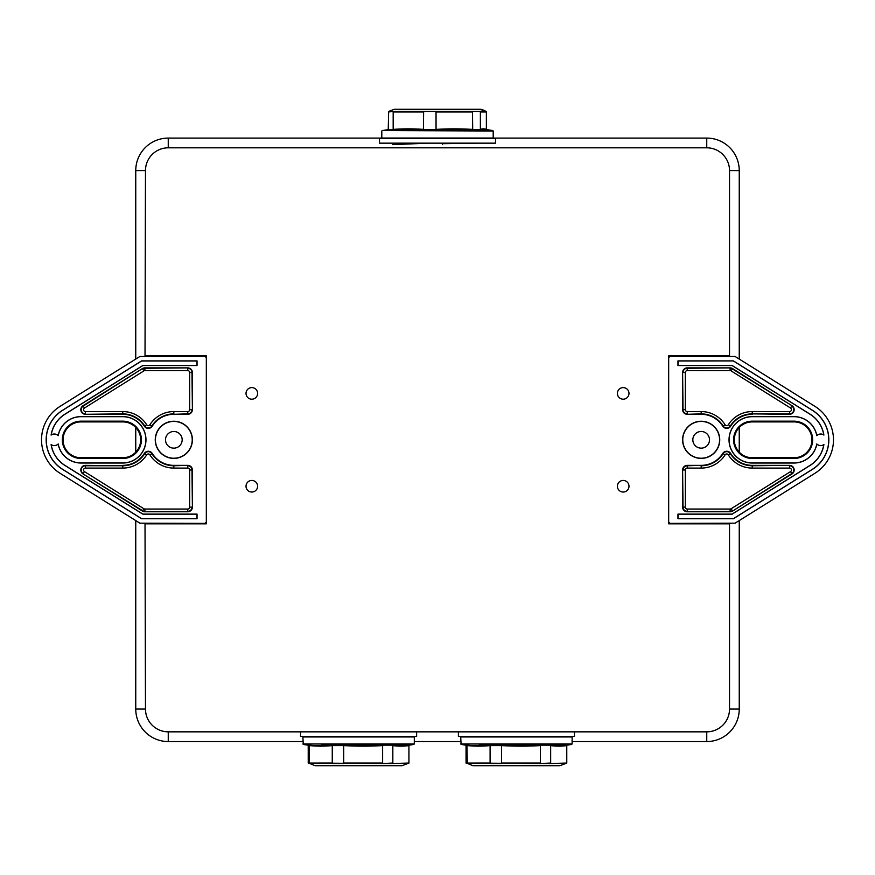 <?xml version="1.0" encoding="UTF-8"?>
<svg xmlns="http://www.w3.org/2000/svg" width="875" height="875" viewBox="0 0 875 875"><rect width="100%" height="100%" fill="white"/><g stroke="black" fill="none" stroke-linecap="round" stroke-linejoin="round"><path stroke-width="1.31" d="M168.252 741.562L302.881 741.562L168.252 741.562A32.495 32.495 0 0 1 135.756 709.067A32.495 32.495 0 0 0 168.252 741.562L168.252 731.839L706.748 731.839A22.772 22.772 0 0 0 729.52 709.067L729.52 523.841L668.675 523.841L668.675 355.797L729.52 355.797L729.52 170.581A22.772 22.772 0 0 0 706.748 147.809L168.252 147.809A22.772 22.772 0 0 0 145.48 170.581L145.02 356.267M414.291 741.562L460.709 741.562L414.291 741.562M572.119 741.562L706.748 741.562A32.495 32.495 0 0 0 739.244 709.067L739.244 520.581L739.244 709.067A32.495 32.495 0 0 1 706.748 741.562L572.119 741.562M706.748 138.086L493.205 138.086L706.748 138.086A32.495 32.495 0 0 1 739.244 170.581A32.495 32.495 0 0 0 706.748 138.086L706.748 147.809M381.795 138.086L168.252 138.086A32.495 32.495 0 0 0 135.756 170.581L135.756 359.067L135.756 170.581A32.495 32.495 0 0 1 168.252 138.086L381.795 138.086M442.389 143.686L478.559 143.161M145.02 523.381L145.48 709.067A22.772 22.772 0 0 0 168.252 731.839M135.756 427.481L135.756 452.156L135.756 427.481M135.756 520.581L135.756 709.067L135.756 520.581M628.994 393.4A5.808 5.808 0 0 0 620.288 388.38A5.808 5.808 0 0 0 620.288 398.42A5.808 5.808 0 0 0 628.994 393.4M257.622 393.4A5.808 5.808 0 0 0 248.916 388.38A5.808 5.808 0 0 0 248.916 398.42A5.808 5.808 0 0 0 257.622 393.4M257.622 486.238A5.808 5.808 0 0 0 248.916 481.217A5.808 5.808 0 0 0 248.916 491.269A5.808 5.808 0 0 0 257.622 486.238M628.994 486.238A5.808 5.808 0 0 0 620.288 481.217A5.808 5.808 0 0 0 620.288 491.269A5.808 5.808 0 0 0 628.994 486.238M145.48 355.797L206.325 355.797L206.325 523.841L145.48 523.841M739.244 452.156L739.244 427.481L739.244 452.156M739.244 359.067L739.244 170.581L739.244 359.067M669.375 356.442L668.675 355.797M669.331 523.195L668.675 523.841M205.625 356.442L206.325 355.797M205.669 523.195L206.325 523.841M165.495 439.819A8.334 8.334 0 0 0 177.997 447.038A8.334 8.334 0 0 0 177.997 432.6A8.334 8.334 0 0 0 165.495 439.819M155.258 439.819A18.572 18.572 0 0 0 183.116 455.897A18.572 18.572 0 0 0 183.116 423.741A18.572 18.572 0 0 0 155.258 439.819M141.575 518.733L197.039 518.733L197.039 514.095L142.909 514.095L64.991 465.412A30.177 30.177 0 0 1 51.209 444.741A5.808 5.808 0 0 0 58.177 444.128A23.209 23.209 0 0 0 80.981 463.028L122.762 463.028A23.209 23.209 0 0 0 145.972 439.819A23.209 23.209 0 0 0 122.762 416.609L80.981 416.609A23.209 23.209 0 0 0 58.177 435.509A5.808 5.808 0 0 0 51.209 434.897A30.177 30.177 0 0 1 64.991 414.236L142.909 365.542L197.039 365.542L197.039 360.905L141.575 360.905L62.53 410.298A34.814 34.814 0 0 0 62.53 469.35L141.575 518.733L196.952 518.656L196.952 514.172L142.887 514.172L64.947 465.478A30.253 30.253 0 0 1 51.1 444.577A5.72 5.72 0 0 0 58.231 443.975A23.133 23.133 0 0 0 80.981 462.952L122.762 462.952A23.133 23.133 0 0 0 145.895 439.819A23.133 23.133 0 0 0 122.762 416.686L80.981 416.686A23.133 23.133 0 0 0 58.231 435.673A5.72 5.72 0 0 0 51.1 435.072A30.253 30.253 0 0 1 64.947 414.159L142.887 365.466L196.952 365.466L196.952 360.981L141.597 360.981L62.573 410.364A34.738 34.738 0 0 0 62.573 469.273L141.597 518.656M139.902 523.173L60.069 473.288A39.462 39.462 0 0 1 60.069 406.361L139.902 356.475L204.925 356.267L206.325 357.656L206.325 521.992L204.925 523.381L139.902 523.173M144.364 426.213A4.638 4.638 0 0 0 152.217 426.213A25.528 25.528 0 0 1 173.83 414.291L187.753 414.291A4.638 4.638 0 0 0 192.391 409.642L192.391 372.509A4.638 4.638 0 0 0 187.753 367.872L144.9 367.872A4.638 4.638 0 0 0 142.439 368.572L83.016 405.716A4.638 4.638 0 0 0 85.466 414.291L122.762 414.291A25.528 25.528 0 0 1 144.364 426.213L144.714 425.994A25.933 25.933 0 0 0 122.762 413.886L122.762 414.291M122.762 465.358A25.528 25.528 0 0 0 144.364 453.425A4.638 4.638 0 0 1 152.217 453.425A25.528 25.528 0 0 0 173.83 465.358L187.753 465.358A4.638 4.638 0 0 1 192.391 469.995L192.391 507.128A4.638 4.638 0 0 1 187.753 511.777L144.9 511.777A4.638 4.638 0 0 1 142.439 511.066L83.016 473.933A4.638 4.638 0 0 1 85.466 465.358L122.762 465.762A25.933 25.933 0 0 0 144.714 453.644L144.364 453.425M80.981 421.903A17.916 17.916 0 0 0 63.066 439.819A17.916 17.916 0 0 0 80.981 457.745L122.762 457.745A17.916 17.916 0 0 0 140.678 439.819A17.916 17.916 0 0 0 122.762 421.903L80.981 421.903L80.981 421.17A18.648 18.648 0 0 0 62.333 439.819A18.648 18.648 0 0 0 80.981 458.467L122.762 458.467A18.648 18.648 0 0 0 141.411 439.819A18.648 18.648 0 0 0 122.762 421.17L80.981 421.17M155.422 439.819A18.408 18.408 0 0 0 183.028 455.766A18.408 18.408 0 0 0 183.028 423.883A18.408 18.408 0 0 0 155.422 439.819M709.505 439.819A8.334 8.334 0 0 0 697.003 432.6A8.334 8.334 0 0 0 697.003 447.038A8.334 8.334 0 0 0 709.505 439.819M719.742 439.819A18.572 18.572 0 0 0 691.884 423.741A18.572 18.572 0 0 0 691.884 455.897A18.572 18.572 0 0 0 719.742 439.819M733.425 360.905L677.961 360.905L677.961 365.542L732.091 365.542L810.009 414.236A30.177 30.177 0 0 1 823.791 434.897A5.808 5.808 0 0 0 816.823 435.509A23.209 23.209 0 0 0 794.019 416.609L752.237 416.609A23.209 23.209 0 0 0 729.028 439.819A23.209 23.209 0 0 0 752.237 463.028L794.019 463.028A23.209 23.209 0 0 0 816.823 444.128A5.808 5.808 0 0 0 823.791 444.741A30.177 30.177 0 0 1 810.009 465.412L732.091 514.095L677.961 514.095L677.961 518.733L733.425 518.733L812.47 469.35A34.814 34.814 0 0 0 812.47 410.298L733.425 360.905L678.048 360.981L678.048 365.466L732.113 365.466L810.053 414.159A30.253 30.253 0 0 1 823.9 435.072A5.72 5.72 0 0 0 816.769 435.673A23.133 23.133 0 0 0 794.019 416.686L752.237 416.686A23.133 23.133 0 0 0 729.105 439.819A23.133 23.133 0 0 0 752.237 462.952L794.019 462.952A23.133 23.133 0 0 0 816.769 443.975A5.72 5.72 0 0 0 823.9 444.577A30.253 30.253 0 0 1 810.053 465.478L732.113 514.172L678.048 514.172L678.048 518.656L733.403 518.656L812.427 469.273A34.738 34.738 0 0 0 812.427 410.364L733.403 360.981M735.098 356.475L814.931 406.361A39.462 39.462 0 0 1 814.931 473.288L735.098 523.173L670.075 523.381L668.675 521.992L668.675 357.656L670.075 356.267L735.098 356.475M730.636 453.425A4.638 4.638 0 0 0 722.783 453.425A25.528 25.528 0 0 1 701.17 465.358L687.247 465.358A4.638 4.638 0 0 0 682.609 469.995L682.609 507.128A4.638 4.638 0 0 0 687.247 511.777L730.1 511.777A4.638 4.638 0 0 0 732.561 511.066L791.984 473.933A4.638 4.638 0 0 0 789.534 465.358L752.237 465.358A25.528 25.528 0 0 1 730.636 453.425L730.286 453.644A25.933 25.933 0 0 0 752.237 465.762L752.237 465.358M752.237 414.291A25.528 25.528 0 0 0 730.636 426.213A4.638 4.638 0 0 1 722.783 426.213A25.528 25.528 0 0 0 701.17 414.291L687.247 414.291A4.638 4.638 0 0 1 682.609 409.642L682.609 372.509A4.638 4.638 0 0 1 687.247 367.872L730.1 367.872A4.638 4.638 0 0 1 732.561 368.572L791.984 405.716A4.638 4.638 0 0 1 789.534 414.291L752.237 413.886A25.933 25.933 0 0 0 730.286 425.994L730.636 426.213M794.019 457.745A17.916 17.916 0 0 0 811.934 439.819A17.916 17.916 0 0 0 794.019 421.903L752.237 421.903A17.916 17.916 0 0 0 734.322 439.819A17.916 17.916 0 0 0 752.237 457.745L794.019 457.745L794.019 458.467A18.648 18.648 0 0 0 812.667 439.819A18.648 18.648 0 0 0 794.019 421.17L752.237 421.17A18.648 18.648 0 0 0 733.589 439.819A18.648 18.648 0 0 0 752.237 458.467L794.019 458.467M719.578 439.819A18.408 18.408 0 0 0 691.972 423.883A18.408 18.408 0 0 0 691.972 455.766A18.408 18.408 0 0 0 719.578 439.819M495.523 143.161L379.477 143.161L379.477 138.523L495.523 138.523L495.523 143.161M574.448 731.839L574.448 736.477L458.391 736.477L458.391 731.839M486.369 129.402L486.369 111.945L480.375 111.945L480.375 129.402A345.461 53.003 -90 0 1 486.369 129.402L486.773 129.861M472.489 129.402L480.758 129.861L472.697 129.861L472.489 111.945L436.045 111.945L436.045 129.402A345.461 322.131 -90 0 1 472.489 129.402M480.058 111.486L472.336 111.486L480.058 111.486L484.159 110.359L480.977 109.298L394.023 109.298L388.959 111.486L472.336 111.486M423.62 129.402L436.133 129.861L423.423 129.861L423.62 111.945L393.17 111.945L393.17 129.402A345.461 269.139 90 0 1 423.62 129.402M423.795 111.486L435.958 111.486M393.411 111.486L388.631 111.934L388.227 129.861A345.002 52.927 -90 0 1 388.402 129.795M428.608 143.161L392.514 144.638L428.608 143.161M442.345 144.43L442.378 143.161M394.023 109.298L480.977 109.298M392.864 129.861L388.227 129.861L392.864 129.861A345.002 268.778 -90 0 1 423.423 129.861M467.305 745.598L466.047 745.598L466.047 763.066L467.305 763.066L466.944 745.139A345.002 201.162 -90 0 0 489.814 745.139L490.098 745.598A345.461 201.425 90 0 1 467.305 745.598M467.6 763.514L472.938 765.702L559.891 765.702L566.781 763.066L550.375 763.514L566.77 763.055L566.77 745.598A345.461 142.341 -90 0 1 550.659 745.598L550.659 763.055L540.378 763.514L467.305 763.066L490.098 763.055L490.098 745.598L501.55 745.598L501.55 763.055L540.444 763.055L540.444 745.598A345.461 343.766 -90 0 1 501.55 745.598L501.528 745.139A345.002 343.317 90 0 0 540.553 745.139L550.998 745.139A345.002 142.155 90 0 0 567.164 745.139L567.175 745.139A348.162 348.162 0 0 0 571.736 744.439L479.281 744.439M566.77 745.598L566.781 763.066M559.891 765.702L472.938 765.702M416.609 731.839L416.609 736.477L300.552 736.477L300.552 731.839M309.477 745.598L308.219 745.598L308.219 763.066L309.477 763.066L309.105 745.139A345.002 201.162 -90 0 0 331.975 745.139L332.259 745.598A345.461 201.425 90 0 1 309.477 745.598M309.761 763.514L315.109 765.702L402.062 765.702L408.953 763.066L392.547 763.514L408.931 763.055L408.931 745.598A345.461 142.341 -90 0 1 392.831 745.598L392.831 763.055L382.55 763.514L309.477 763.066L332.259 763.055L332.259 745.598L343.722 745.598L343.722 763.055L382.616 763.055L382.616 745.598A345.461 343.766 -90 0 1 343.722 745.598L343.689 745.139A345.002 343.317 90 0 0 382.725 745.139L393.17 745.139A345.002 142.155 90 0 0 409.325 745.139L409.347 745.139A348.162 348.162 0 0 0 413.897 744.439L321.442 744.439M408.931 745.598L408.953 763.066M402.062 765.702L315.109 765.702M706.748 731.839L706.748 741.562M168.252 147.809L168.252 138.086M145.48 170.581L135.756 170.581M145.48 709.067L135.756 709.067M729.52 170.581L739.244 170.581M729.52 709.067L739.244 709.067M80.981 457.745L80.981 458.467M122.762 421.903L122.762 421.17M122.762 457.745L122.762 458.467M122.762 411.567A28.262 28.262 0 0 1 146.672 424.758A1.914 1.914 0 0 0 149.92 424.758A28.262 28.262 0 0 1 173.83 411.567L187.753 411.567A1.914 1.914 0 0 0 189.667 409.642L189.667 372.509A1.914 1.914 0 0 0 187.753 370.595L144.9 370.595A1.914 1.914 0 0 0 143.883 370.891L84.459 408.023A1.914 1.914 0 0 0 85.466 411.567L122.762 411.567L122.762 413.886L85.466 414.291M85.466 411.567L85.466 413.886A4.233 4.233 0 0 1 83.223 406.055L83.016 405.716M84.459 408.023L83.223 406.055L142.439 368.572M143.883 370.891L142.658 368.922A4.233 4.233 0 0 1 144.9 368.277L144.9 367.872M144.9 370.595L144.9 368.277L187.753 367.872M187.753 370.595L187.753 368.277A4.233 4.233 0 0 1 191.986 372.509L192.391 372.509M189.667 372.509L191.986 372.509L192.391 409.642M189.667 409.642L191.986 409.642A4.233 4.233 0 0 1 187.753 413.886L187.753 414.291M187.753 411.567L187.753 413.886L173.83 414.291M173.83 411.567L173.83 413.886A25.933 25.933 0 0 0 151.878 425.994L152.217 426.213M149.92 424.758L151.878 425.994A4.233 4.233 0 0 1 144.714 425.994L146.672 424.758M146.672 454.88A28.262 28.262 0 0 1 122.762 468.081L85.466 468.081A1.914 1.914 0 0 0 84.459 471.614L143.883 508.758A1.914 1.914 0 0 0 144.9 509.053L187.753 509.053A1.914 1.914 0 0 0 189.667 507.128L189.667 469.995A1.914 1.914 0 0 0 187.753 468.081L173.83 468.081A28.262 28.262 0 0 1 149.92 454.88A1.914 1.914 0 0 0 146.672 454.88L144.714 453.644A4.233 4.233 0 0 1 151.878 453.644L152.217 453.425M149.92 454.88L151.878 453.644A25.933 25.933 0 0 0 173.83 465.762L173.83 465.358M173.83 468.081L173.83 465.762L187.753 465.358M187.753 468.081L187.753 465.762A4.233 4.233 0 0 1 191.986 469.995L192.391 469.995M189.667 469.995L191.986 469.995L192.391 507.128M189.667 507.128L191.986 507.128A4.233 4.233 0 0 1 187.753 511.372L187.753 511.777M187.753 509.053L187.753 511.372L144.9 511.777M144.9 509.053L144.9 511.372A4.233 4.233 0 0 1 142.658 510.727L142.439 511.066M143.883 508.758L142.658 510.727L83.016 473.933M84.459 471.614L83.223 473.583A4.233 4.233 0 0 1 85.466 465.762L85.466 465.358M85.466 468.081L85.466 465.762L122.762 465.762L122.762 468.081M794.019 421.903L794.019 421.17M752.237 457.745L752.237 458.467M752.237 421.903L752.237 421.17M752.237 468.081A28.262 28.262 0 0 1 728.328 454.88A1.914 1.914 0 0 0 725.08 454.88A28.262 28.262 0 0 1 701.17 468.081L687.247 468.081A1.914 1.914 0 0 0 685.333 469.995L685.333 507.128A1.914 1.914 0 0 0 687.247 509.053L730.1 509.053A1.914 1.914 0 0 0 731.117 508.758L790.541 471.614A1.914 1.914 0 0 0 789.534 468.081L752.237 468.081L752.237 465.762L789.534 465.358M789.534 468.081L789.534 465.762A4.233 4.233 0 0 1 791.777 473.583L791.984 473.933M790.541 471.614L791.777 473.583L732.561 511.066M731.117 508.758L732.342 510.727A4.233 4.233 0 0 1 730.1 511.372L730.1 511.777M730.1 509.053L730.1 511.372L687.247 511.777M687.247 509.053L687.247 511.372A4.233 4.233 0 0 1 683.014 507.128L682.609 507.128M685.333 507.128L683.014 507.128L682.609 469.995M685.333 469.995L683.014 469.995A4.233 4.233 0 0 1 687.247 465.762L687.247 465.358M687.247 468.081L687.247 465.762L701.17 465.358M701.17 468.081L701.17 465.762A25.933 25.933 0 0 0 723.122 453.644L722.783 453.425M725.08 454.88L723.122 453.644A4.233 4.233 0 0 1 730.286 453.644L728.328 454.88M728.328 424.758A28.262 28.262 0 0 1 752.237 411.567L789.534 411.567A1.914 1.914 0 0 0 790.541 408.023L731.117 370.891A1.914 1.914 0 0 0 730.1 370.595L687.247 370.595A1.914 1.914 0 0 0 685.333 372.509L685.333 409.642A1.914 1.914 0 0 0 687.247 411.567L701.17 411.567A28.262 28.262 0 0 1 725.08 424.758A1.914 1.914 0 0 0 728.328 424.758L730.286 425.994A4.233 4.233 0 0 1 723.122 425.994L722.783 426.213M725.08 424.758L723.122 425.994A25.933 25.933 0 0 0 701.17 413.886L701.17 414.291M701.17 411.567L701.17 413.886L687.247 414.291M687.247 411.567L687.247 413.886A4.233 4.233 0 0 1 683.014 409.642L682.609 409.642M685.333 409.642L683.014 409.642L682.609 372.509M685.333 372.509L683.014 372.509A4.233 4.233 0 0 1 687.247 368.277L687.247 367.872M687.247 370.595L687.247 368.277L730.1 367.872M730.1 370.595L730.1 368.277A4.233 4.233 0 0 1 732.342 368.922L732.561 368.572M731.117 370.891L732.342 368.922L791.984 405.716M790.541 408.023L791.777 406.055A4.233 4.233 0 0 1 789.534 413.886L789.534 414.291M789.534 411.567L789.534 413.886L752.237 413.886L752.237 411.567M400.367 130.561L492.811 130.561A348.162 348.162 0 0 0 484.881 129.38A345.002 52.927 90 0 0 480.758 129.861M472.697 129.861A345.002 321.705 90 0 0 436.133 129.861M381.795 131.02L381.795 138.053L493.205 138.053L493.205 131.02L382.189 130.561A348.162 348.162 0 0 1 388.587 129.598M540.553 745.139L550.998 745.139M460.709 743.98L572.119 743.98L572.119 736.947L460.709 736.947L461.103 744.439A348.162 348.162 0 0 0 465.653 745.139L466.944 745.139M489.814 745.139L501.528 745.139M553.558 744.439L572.119 743.98M550.375 763.514L540.378 763.514M501.561 763.514L490.339 763.514M382.725 745.139L393.17 745.139M302.881 743.98L414.291 743.98L414.291 736.947L302.881 736.947L303.264 744.439A348.162 348.162 0 0 0 307.825 745.139L309.105 745.139M331.975 745.139L343.689 745.139M395.719 744.439L414.291 743.98M392.547 763.514L382.55 763.514M343.722 763.514L332.511 763.514M486.205 111.584L484.159 110.359M388.795 111.584L390.841 110.359"/></g></svg>
